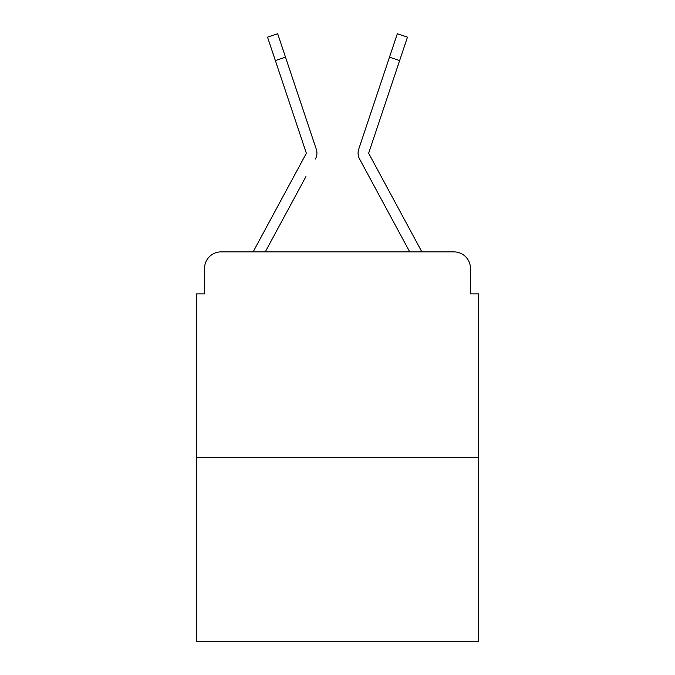 <?xml version="1.0" encoding="UTF-8"?>
<svg xmlns="http://www.w3.org/2000/svg" width="675" height="675" viewBox="0 0 675 675"><rect width="100%" height="100%" fill="white"/><g stroke="black" fill="none" stroke-linecap="round" stroke-linejoin="round"><path stroke-width="1.01" d="M204.559 268.355L204.559 293.87L204.559 268.355A16.462 16.462 0 0 1 221.02 251.893L253.268 251.893A41.158 41.158 0 0 1 254.779 248.797L306.02 153.892A1.645 1.645 0 0 0 306.138 152.584L267.528 37.142L277.678 33.75L267.528 37.142L277.678 33.75L267.528 37.142L277.678 33.75L267.528 37.142L277.678 33.75L267.528 37.142L277.678 33.75L267.528 37.142L277.678 33.75L285.508 57.173L275.366 60.564M478.676 457.684L196.324 457.684L196.324 641.25L478.676 641.25L478.676 293.87L470.441 293.87L470.441 268.355A16.462 16.462 0 0 0 453.98 251.893L221.02 251.893M196.324 457.684L196.324 293.87L204.559 293.87M305.902 176.631L265.267 251.893L304.096 179.98L265.267 251.893L304.096 179.98L265.267 251.893L304.096 179.98L265.267 251.893L273.291 251.893M401.709 251.893L409.733 251.893L359.564 158.979A12.344 12.344 0 0 1 358.72 149.192L397.322 33.75L407.472 37.142L397.322 33.75L407.472 37.142L397.322 33.75L407.472 37.142L397.322 33.75L407.472 37.142L397.322 33.75L407.472 37.142L397.322 33.75L407.472 37.142L397.322 33.75L407.472 37.142L399.634 60.564L389.492 57.173M368.98 153.892A1.645 1.645 0 0 1 368.778 153.107A1.645 1.645 0 0 0 368.98 153.892L420.221 248.797A41.158 41.158 0 0 1 421.732 251.893L453.98 251.893M470.441 293.87L470.441 268.355M315.436 158.979A12.344 12.344 0 0 0 316.28 149.192L285.508 57.173M306.222 153.107A1.645 1.645 0 0 1 306.02 153.892A1.645 1.645 0 0 0 306.222 153.107A1.645 1.645 0 0 1 306.02 153.892A1.645 1.645 0 0 0 306.222 153.107A1.645 1.645 0 0 1 306.02 153.892A1.645 1.645 0 0 0 306.138 152.584A1.645 1.645 0 0 1 306.222 153.107A1.645 1.645 0 0 0 306.138 152.584A1.645 1.645 0 0 1 306.222 153.107A1.645 1.645 0 0 0 306.138 152.584A1.645 1.645 0 0 1 306.222 153.107A1.645 1.645 0 0 0 306.138 152.584A1.645 1.645 0 0 1 306.222 153.107A1.645 1.645 0 0 0 306.138 152.584A1.645 1.645 0 0 1 306.222 153.107A1.645 1.645 0 0 0 306.138 152.584A1.645 1.645 0 0 1 306.222 153.107A1.645 1.645 0 0 0 306.138 152.584M380.447 84.206L358.72 149.192M368.778 153.107A1.645 1.645 0 0 1 368.862 152.584A1.645 1.645 0 0 0 368.778 153.107A1.645 1.645 0 0 1 368.862 152.584A1.645 1.645 0 0 0 368.778 153.107A1.645 1.645 0 0 1 368.862 152.584A1.645 1.645 0 0 0 368.778 153.107A1.645 1.645 0 0 1 368.862 152.584A1.645 1.645 0 0 0 368.778 153.107A1.645 1.645 0 0 1 368.862 152.584L399.634 60.564M369.098 176.631L359.564 158.979M294.553 84.206L316.28 149.192M267.528 37.142L277.678 33.75L267.528 37.142M407.472 37.142L397.322 33.75"/></g></svg>
